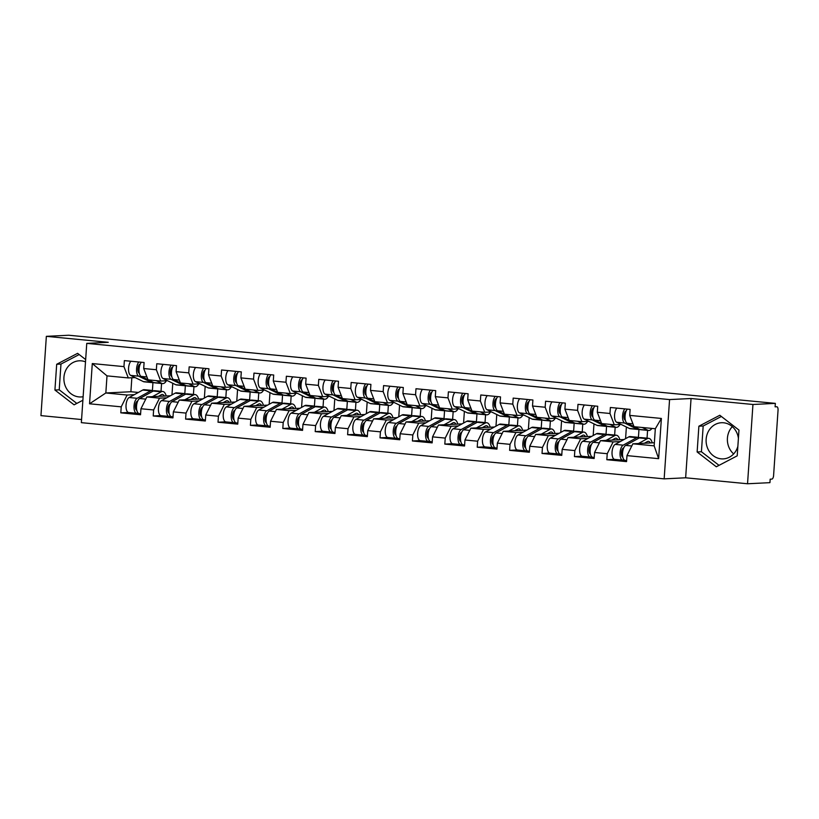 <?xml version="1.0" encoding="UTF-8"?>
<svg xmlns="http://www.w3.org/2000/svg" width="819" height="819" viewBox="0 0 819 819"><rect width="100%" height="100%" fill="white"/><g stroke="black" fill="none" stroke-linecap="round" stroke-linejoin="round"><path stroke-width="1.23" d="M733.66 453.931A18.1 16.247 87.2 0 1 732.309 426.638M738.41 438.288A18.1 16.247 -92.8 0 0 723.576 422.778A18.1 16.247 -92.8 0 0 721.457 422.727A18.1 16.247 -92.8 0 0 706.101 440.427A18.1 16.247 -92.8 0 0 721.119 458.835A18.1 16.247 -92.8 0 0 723.238 458.886A18.1 16.247 -92.8 0 0 737.858 446.365M83.129 396.703A18.1 16.247 87.2 0 1 81.04 396.959A18.1 16.247 87.2 0 1 78.911 396.908A18.1 16.247 87.2 0 1 63.892 378.491A18.1 16.247 87.2 0 1 79.248 360.8A18.1 16.247 87.2 0 1 81.368 360.851A18.1 16.247 87.2 0 1 85.504 361.855M747.542 483.763L752.948 404.484L691.052 398.515L685.646 477.794L747.542 483.763L769.942 482.657L770.177 479.187L771.815 479.105A3.481 1.525 95.5 0 0 773.586 475.563L778.05 410.155A3.481 1.525 95.5 0 0 776.852 406.767A3.481 1.525 95.5 0 0 776.75 406.756L775.112 406.838L775.347 403.378L68.765 335.237L46.355 336.343L40.95 415.622L81.572 419.543M685.646 477.794L664.158 478.859L81.357 422.655L86.763 343.376L669.563 399.58L664.158 478.859M647.041 438.175L647.573 430.364M614.639 435.053L615.171 427.242M582.237 431.93L582.77 424.119M549.836 428.808L550.368 420.997M517.434 425.675L517.966 417.864M485.032 422.553L485.565 414.742M452.631 419.43L453.163 411.619M420.229 416.308L420.761 408.497M387.827 413.185L388.36 405.374M355.426 410.053L355.958 402.242M323.034 406.93L323.566 399.119M290.632 403.808L291.165 395.997M258.231 400.686L258.763 392.874M225.829 397.563L226.361 389.752M193.427 394.43L193.96 386.619M654.371 442.741L632.872 443.806L654.156 445.853L658.64 458.671L661.383 418.448L629.709 415.397L630.118 409.387L610.38 407.483L609.971 413.493L614.301 424.795L621.16 424.457M658.64 458.671L626.965 455.61L626.555 461.619L606.818 459.715L614.404 459.346M620.341 441.543L613.134 441.902L607.237 453.706L606.818 459.715M607.237 453.706L594.563 452.487L594.154 458.497L574.426 456.592L582.002 456.224M587.94 438.421L580.732 438.769L574.836 450.583L574.426 456.592M574.836 450.583L562.162 449.365L561.752 455.374L542.024 453.47L549.6 453.091M555.538 435.288L548.331 435.647L542.434 447.461L542.024 453.47M542.434 447.461L529.76 446.242L529.35 452.252L509.623 450.348L517.198 449.969M523.146 432.166L515.929 432.524L510.032 444.338L509.623 450.348M510.032 444.338L497.358 443.11L496.949 449.119L477.221 447.225L484.797 446.846M490.745 429.043L483.527 429.402L477.631 441.206L477.221 447.225M477.631 441.206L464.957 439.987L464.547 445.997L444.819 444.093L452.395 443.724M458.343 425.921L451.136 426.279L445.229 438.083L444.819 444.093M445.229 438.083L432.555 436.865L432.145 442.874L412.418 440.97L419.993 440.602M425.941 422.799L418.734 423.147L412.827 434.961L412.418 440.97M412.827 434.961L400.153 433.742L399.744 439.752L380.016 437.848L387.592 437.469M393.54 419.666L386.333 420.024L380.425 431.838L380.016 437.848M380.425 431.838L367.751 430.62L367.342 436.629L347.614 434.725L355.19 434.346M361.138 416.543L353.931 416.902L348.024 428.716L347.614 434.725M348.024 428.716L335.36 427.487L334.951 433.497L315.213 431.603L322.788 431.224M328.736 413.421L321.529 413.779L315.622 425.583L315.213 431.603M315.622 425.583L302.958 424.365L302.549 430.374L282.811 428.47L290.387 428.102M296.335 410.299L289.127 410.657L283.22 422.461L282.811 428.47M283.22 422.461L270.557 421.242L270.147 427.252L250.409 425.348L257.985 424.969M263.933 407.176L256.726 407.524L250.819 419.338L250.409 425.348M250.819 419.338L238.155 418.12L237.745 424.129L218.008 422.225L225.594 421.846M231.531 404.043L224.324 404.402L218.417 416.216L218.008 422.225M218.417 416.216L205.753 414.998L205.344 421.007L185.606 419.103L193.192 418.724M199.13 400.921L191.922 401.279L186.015 413.093L185.606 419.103M186.015 413.093L173.352 411.865L172.942 417.874L153.214 415.97L160.79 415.602M166.728 397.799L159.521 398.157L153.624 409.961L153.214 415.97M153.624 409.961L140.95 408.742L140.54 414.752L120.813 412.848L128.388 412.479M134.326 394.676L127.119 395.034L121.222 406.838L120.813 412.848M121.222 406.838L89.547 403.787L92.291 363.564L123.956 366.625L128.286 377.928L135.145 377.59M609.971 413.493L597.307 412.264L597.716 406.255L577.979 404.351L577.569 410.36L564.905 409.142L565.315 403.132L545.577 401.228L545.167 407.238L532.504 406.019L532.913 400.01L513.185 398.106L512.776 404.115L500.102 402.897L500.511 396.887L480.784 394.983L480.374 400.993L467.7 399.774L468.11 393.765L448.382 391.861L447.973 397.87L435.298 396.642L435.708 390.632L415.98 388.728L415.571 394.738L402.897 393.519L403.306 387.51L383.579 385.606L383.169 391.615L370.495 390.397L370.905 384.387L351.177 382.483L350.767 388.493L338.093 387.274L338.503 381.265L318.775 379.361L318.366 385.37L305.692 384.152L306.101 378.132L286.374 376.238L285.964 382.248L273.29 381.019L273.71 375.01L253.972 373.106L253.562 379.115L240.899 377.897L241.308 371.887L221.57 369.983L221.161 375.993L208.497 374.774L208.906 368.765L189.169 366.861L188.759 372.87L176.095 371.652L176.505 365.643L156.767 363.738L156.357 369.748L143.694 368.519L144.103 362.51L124.365 360.616L123.956 366.625M624.027 439.516L600.47 440.673L613.134 441.902M614.301 424.795L601.627 423.577L597.307 412.264M638.431 437.356L638.974 429.381M625.583 438.656L626.381 427.006M600.47 440.673L594.563 452.487M591.625 436.384L568.069 437.551L580.732 438.769M577.569 410.36L581.899 421.672L588.759 421.335M581.899 421.672L569.236 420.444L564.905 409.142M606.029 434.234L606.572 426.259M593.181 435.534L593.98 423.884M568.069 437.551L562.162 449.365M559.223 433.261L535.667 434.428L548.331 435.647M545.167 407.238L549.498 418.54L556.357 418.202M549.498 418.54L536.834 417.321L532.504 406.019M573.628 431.101L574.17 423.136M560.78 432.401L561.578 420.761M535.667 434.428L529.76 446.242M526.832 430.139L503.265 431.306L515.929 432.524M512.776 404.115L517.096 415.417L523.955 415.079M517.096 415.417L504.432 414.199L500.102 402.897M541.226 427.979L541.769 420.014M528.388 429.279L529.176 417.629M503.265 431.306L497.358 443.11M494.43 427.016L470.864 428.183L483.527 429.402M480.374 400.993L484.694 412.295L491.554 411.957M484.694 412.295L472.031 411.077L467.7 399.774M508.824 424.856L509.367 416.881M495.986 426.156L496.775 414.506M470.864 428.183L464.957 439.987M462.029 423.894L438.462 425.051L451.136 426.279M447.973 397.87L452.293 409.172L459.152 408.835M452.293 409.172L439.629 407.954L435.298 396.642M476.423 421.734L476.965 413.759M463.585 423.034L464.373 411.384M438.462 425.051L432.555 436.865M429.627 420.761L406.06 421.928L418.734 423.147M415.571 394.738L419.901 406.05L426.75 405.712M419.901 406.05L407.227 404.821L402.897 393.519M444.021 418.611L444.563 410.636M431.183 419.912L431.971 408.261M406.06 421.928L400.153 433.742M397.225 417.639L373.659 418.806L386.333 420.024M383.169 391.615L387.5 402.917L394.359 402.579M387.5 402.917L374.826 401.699L370.495 390.397M411.619 415.479L412.162 407.514M398.781 416.779L399.57 405.139M373.659 418.806L367.751 430.62M364.824 414.516L341.257 415.683L353.931 416.902M350.767 388.493L355.098 399.795L361.957 399.457M355.098 399.795L342.424 398.577L338.093 387.274M379.217 412.356L379.76 404.391M366.38 413.656L367.168 402.006M341.257 415.683L335.36 427.487M332.422 411.394L308.855 412.561L321.529 413.779M318.366 385.37L322.696 396.672L329.555 396.335M322.696 396.672L310.022 395.454L305.692 384.152M346.816 409.234L347.358 401.259M333.978 410.534L334.776 398.884M308.855 412.561L302.958 424.365M300.02 408.261L276.453 409.428L289.127 410.657M285.964 382.248L290.295 393.55L297.154 393.212M290.295 393.55L277.621 392.332L273.29 381.019M314.414 406.111L314.957 398.136M301.576 407.412L302.375 395.761M276.453 409.428L270.557 421.242M267.618 405.139L244.052 406.306L256.726 407.524M253.562 379.115L257.893 390.428L264.752 390.09M257.893 390.428L245.219 389.199L240.899 377.897M282.012 402.979L282.565 395.014M269.175 404.289L269.973 392.639M244.052 406.306L238.155 418.12M235.217 402.016L211.65 403.183L224.324 404.402M221.161 375.993L225.491 387.295L232.35 386.957M225.491 387.295L212.817 386.077L208.497 374.774M249.621 399.856L250.164 391.892M236.773 401.156L237.571 389.516M211.65 403.183L205.753 414.998M202.815 398.894L179.259 400.061L191.922 401.279M188.759 372.87L193.089 384.172L199.949 383.835M193.089 384.172L180.415 382.954L176.095 371.652M217.219 396.734L217.762 388.769M204.371 398.034L205.17 386.384M179.259 400.061L173.352 411.865M170.413 395.772L146.857 396.928L159.521 398.157M156.357 369.748L160.688 381.05L167.547 380.712M160.688 381.05L148.024 379.832L143.694 368.519M184.818 393.611L185.36 385.636M171.97 394.912L172.768 383.261M146.857 396.928L140.95 408.742M161.026 391.308L161.558 383.497M131.849 377.754L130.897 391.738L138.35 392.455M130.897 391.738L105.835 392.977L127.119 395.034M128.286 377.928L107.002 375.87L105.835 392.977L89.547 403.787M152.416 390.489L152.958 382.514M92.291 363.564L107.002 375.87M752.948 404.484L775.347 403.378M691.052 398.515L669.563 399.58M86.763 343.376L108.251 342.311L46.355 336.343M654.156 445.853L655.323 428.746L634.029 426.699L629.709 415.397M632.872 443.806L626.965 455.61M661.383 418.448L655.323 428.746M85.657 359.561L77.6 353.337L56.685 364.281L54.924 390.039L74.089 404.842L82.883 400.245M697.133 451.965L716.297 466.779L737.213 455.835L738.973 430.077L719.809 415.264L698.883 426.208L697.133 451.965L701.422 451.75L719.021 465.346M79.177 354.545L60.975 364.066L59.224 389.824L76.812 403.419M59.224 389.824L54.924 390.039M60.975 364.066L56.685 364.281M721.375 416.472L703.183 425.993L701.422 451.75M703.183 425.993L698.883 426.208M156.183 380.62L161.814 383.364A11.599 5.078 95.5 0 0 162.612 383.599A11.599 5.078 95.5 0 0 162.94 383.609A11.599 5.078 95.5 0 0 166.4 380.763M138.841 362.008A7.658 3.348 95.5 0 0 136.527 369.83A7.658 3.348 95.5 0 0 138.677 376.167L151.32 382.36A11.599 5.078 95.5 0 0 152.129 382.586A11.599 5.078 95.5 0 0 152.447 382.596A11.599 5.078 95.5 0 0 153.358 382.371M130.845 361.24A7.658 3.348 95.5 0 0 128.532 369.052A7.658 3.348 95.5 0 0 130.671 375.399L143.325 381.582A11.599 5.078 95.5 0 0 144.124 381.818L152.129 382.586M139.332 373.31L139.169 373.229A4.638 2.027 -84.5 0 1 137.94 368.325A4.638 2.027 -84.5 0 1 140.213 364.076M141.339 362.244A7.658 3.348 95.5 0 0 139.015 370.065A7.658 3.348 95.5 0 0 141.165 376.412L147.993 379.75M148.188 379.842L153.808 382.596A11.599 5.078 95.5 0 0 154.617 382.831L162.612 383.599M128.9 412.541A7.658 3.348 -84.5 0 1 128.685 412.541A7.658 3.348 -84.5 0 1 126.013 405.702A7.658 3.348 -84.5 0 1 129.167 397.522L142.752 390.039A11.599 5.078 -84.5 0 1 143.919 389.68A11.599 5.078 -84.5 0 1 144.246 389.69L152.242 390.458A11.599 5.078 -84.5 0 1 153.45 390.939M138.38 413.237L136.896 413.308A7.658 3.348 -84.5 0 1 136.681 413.308A7.658 3.348 -84.5 0 1 134.009 406.47A7.658 3.348 -84.5 0 1 137.162 398.29L150.747 390.806A11.599 5.078 -84.5 0 1 151.914 390.458A11.599 5.078 -84.5 0 1 152.242 390.458M164.353 396.068A8.589 3.757 95.5 0 0 162.438 394.482A8.589 3.757 95.5 0 0 162.203 394.471A8.589 3.757 95.5 0 0 161.333 394.727L158.374 396.365M139.394 413.554A7.658 3.348 -84.5 0 1 139.179 413.544A7.658 3.348 -84.5 0 1 136.497 406.715A7.658 3.348 -84.5 0 1 139.66 398.525L153.235 391.052A11.599 5.078 -84.5 0 1 154.402 390.694A11.599 5.078 -84.5 0 1 154.73 390.704L162.725 391.472A11.599 5.078 -84.5 0 1 166.206 395.976M152.457 396.652L161.23 391.82A11.599 5.078 -84.5 0 1 162.408 391.462A11.599 5.078 -84.5 0 1 162.725 391.472M135.821 409.203L136.609 409.162M137.756 400.931L137.264 401.208A4.638 2.027 95.5 0 0 135.36 405.968A4.638 2.027 95.5 0 0 136.804 410.268M188.585 383.742L194.216 386.496A11.599 5.078 95.5 0 0 195.014 386.722A11.599 5.078 95.5 0 0 195.342 386.732A11.599 5.078 95.5 0 0 198.792 383.896M171.243 365.131A7.658 3.348 95.5 0 0 168.929 372.952A7.658 3.348 95.5 0 0 171.069 379.299L183.722 385.483A11.599 5.078 95.5 0 0 184.521 385.708A11.599 5.078 95.5 0 0 184.848 385.718A11.599 5.078 95.5 0 0 185.759 385.503M163.247 364.363A7.658 3.348 95.5 0 0 160.923 372.174A7.658 3.348 95.5 0 0 163.073 378.521L175.727 384.715A11.599 5.078 95.5 0 0 176.525 384.94L184.521 385.708M171.734 376.433L171.57 376.351A4.638 2.027 -84.5 0 1 170.332 371.447A4.638 2.027 -84.5 0 1 172.614 367.209M173.741 365.376A7.658 3.348 95.5 0 0 171.417 373.188A7.658 3.348 95.5 0 0 173.567 379.535L180.385 382.872M180.589 382.964L186.21 385.718A11.599 5.078 95.5 0 0 187.019 385.954L195.014 386.722M220.987 386.865L226.607 389.619A11.599 5.078 95.5 0 0 227.416 389.844A11.599 5.078 95.5 0 0 227.743 389.854A11.599 5.078 95.5 0 0 231.193 387.018M203.644 368.253A7.658 3.348 95.5 0 0 201.32 376.075A7.658 3.348 95.5 0 0 203.47 382.422L216.124 388.605A11.599 5.078 95.5 0 0 216.922 388.841A11.599 5.078 95.5 0 0 217.25 388.841A11.599 5.078 95.5 0 0 218.161 388.626M195.649 367.485A7.658 3.348 95.5 0 0 193.325 375.307A7.658 3.348 95.5 0 0 195.475 381.654L208.128 387.837A11.599 5.078 95.5 0 0 208.927 388.063L216.922 388.841M204.136 379.555L203.972 379.473A4.638 2.027 -84.5 0 1 202.733 374.57A4.638 2.027 -84.5 0 1 205.016 370.331M206.142 368.499A7.658 3.348 95.5 0 0 203.818 376.31A7.658 3.348 95.5 0 0 205.968 382.657L212.786 385.995M212.981 386.097L218.612 388.851A11.599 5.078 95.5 0 0 219.42 389.076L227.416 389.844M253.388 389.987L259.009 392.741A11.599 5.078 95.5 0 0 259.818 392.977A11.599 5.078 95.5 0 0 260.145 392.977A11.599 5.078 95.5 0 0 263.595 390.141M236.046 371.386A7.658 3.348 95.5 0 0 233.722 379.197A7.658 3.348 95.5 0 0 235.872 385.544L248.526 391.728A11.599 5.078 95.5 0 0 249.324 391.963A11.599 5.078 95.5 0 0 249.652 391.973A11.599 5.078 95.5 0 0 250.563 391.748M228.051 370.608A7.658 3.348 95.5 0 0 225.727 378.429A7.658 3.348 95.5 0 0 227.877 384.776L240.53 390.96A11.599 5.078 95.5 0 0 241.329 391.195L249.324 391.963M236.537 382.678L236.374 382.606A4.638 2.027 -84.5 0 1 235.135 377.692A4.638 2.027 -84.5 0 1 237.418 373.454M238.544 371.621A7.658 3.348 95.5 0 0 236.22 379.443A7.658 3.348 95.5 0 0 238.37 385.79L245.188 389.127M245.383 389.22L251.013 391.973A11.599 5.078 95.5 0 0 251.822 392.199L259.818 392.977M285.78 393.11L291.41 395.864A11.599 5.078 95.5 0 0 292.219 396.099A11.599 5.078 95.5 0 0 292.547 396.109A11.599 5.078 95.5 0 0 295.997 393.263M268.448 374.508A7.658 3.348 95.5 0 0 266.124 382.319A7.658 3.348 95.5 0 0 268.274 388.667L280.927 394.85A11.599 5.078 95.5 0 0 281.726 395.086A11.599 5.078 95.5 0 0 282.053 395.096A11.599 5.078 95.5 0 0 282.964 394.871M260.452 373.73A7.658 3.348 95.5 0 0 258.128 381.552A7.658 3.348 95.5 0 0 260.278 387.899L272.932 394.082A11.599 5.078 95.5 0 0 273.73 394.318L281.726 395.086M268.939 385.81L268.775 385.729A4.638 2.027 -84.5 0 1 267.537 380.815A4.638 2.027 -84.5 0 1 269.82 376.576M270.946 374.744A7.658 3.348 95.5 0 0 268.622 382.565A7.658 3.348 95.5 0 0 270.772 388.912L277.59 392.25M277.784 392.342L283.415 395.096A11.599 5.078 95.5 0 0 284.224 395.331L292.219 396.099M318.181 396.242L323.812 398.986A11.599 5.078 95.5 0 0 324.621 399.222A11.599 5.078 95.5 0 0 324.948 399.232A11.599 5.078 95.5 0 0 328.399 396.386M300.849 377.631A7.658 3.348 95.5 0 0 298.526 385.452A7.658 3.348 95.5 0 0 300.675 391.789L313.329 397.983A11.599 5.078 95.5 0 0 314.127 398.208A11.599 5.078 95.5 0 0 314.455 398.218A11.599 5.078 95.5 0 0 315.356 397.993M292.854 376.863A7.658 3.348 95.5 0 0 290.53 384.674A7.658 3.348 95.5 0 0 292.68 391.021L305.333 397.205A11.599 5.078 95.5 0 0 306.132 397.44L314.127 398.208M301.341 388.933L301.177 388.851A4.638 2.027 -84.5 0 1 299.938 383.947A4.638 2.027 -84.5 0 1 302.221 379.709M303.337 377.866A7.658 3.348 95.5 0 0 301.023 385.688A7.658 3.348 95.5 0 0 303.173 392.035L309.991 395.372M310.186 395.464L315.817 398.218A11.599 5.078 95.5 0 0 316.625 398.454L324.621 399.222M161.302 415.663A7.658 3.348 -84.5 0 1 161.087 415.663A7.658 3.348 -84.5 0 1 158.415 408.824A7.658 3.348 -84.5 0 1 161.568 400.645L175.153 393.161A11.599 5.078 -84.5 0 1 176.32 392.813A11.599 5.078 -84.5 0 1 176.648 392.813L184.644 393.591A11.599 5.078 -84.5 0 1 185.852 394.062M170.782 416.359L169.298 416.441A7.658 3.348 -84.5 0 1 169.083 416.431A7.658 3.348 -84.5 0 1 166.411 409.592A7.658 3.348 -84.5 0 1 169.564 401.412L183.149 393.929A11.599 5.078 -84.5 0 1 184.316 393.581A11.599 5.078 -84.5 0 1 184.644 393.591M196.755 399.191A8.589 3.757 95.5 0 0 194.84 397.604A8.589 3.757 95.5 0 0 194.594 397.594A8.589 3.757 95.5 0 0 193.734 397.86L190.776 399.488M171.785 416.676A7.658 3.348 -84.5 0 1 171.57 416.676A7.658 3.348 -84.5 0 1 168.898 409.838A7.658 3.348 -84.5 0 1 172.062 401.658L185.637 394.174A11.599 5.078 -84.5 0 1 186.804 393.816A11.599 5.078 -84.5 0 1 187.131 393.826L195.127 394.594A11.599 5.078 -84.5 0 1 198.607 399.099M184.859 399.785L193.632 394.942A11.599 5.078 -84.5 0 1 194.809 394.594A11.599 5.078 -84.5 0 1 195.127 394.594M168.223 412.326L169.011 412.285M170.157 404.054L169.666 404.33A4.638 2.027 95.5 0 0 167.762 409.091A4.638 2.027 95.5 0 0 169.205 413.4M193.704 418.785A7.658 3.348 -84.5 0 1 193.489 418.785A7.658 3.348 -84.5 0 1 190.817 411.947A7.658 3.348 -84.5 0 1 193.97 403.767L207.555 396.283A11.599 5.078 -84.5 0 1 208.722 395.935A11.599 5.078 -84.5 0 1 209.05 395.935L217.045 396.713A11.599 5.078 -84.5 0 1 218.253 397.184M203.184 419.492L201.699 419.563A7.658 3.348 -84.5 0 1 201.484 419.553A7.658 3.348 -84.5 0 1 198.812 412.715A7.658 3.348 -84.5 0 1 201.965 404.535L215.551 397.051A11.599 5.078 -84.5 0 1 216.718 396.703A11.599 5.078 -84.5 0 1 217.045 396.713M229.156 402.313A8.589 3.757 95.5 0 0 227.242 400.726A8.589 3.757 95.5 0 0 226.996 400.716A8.589 3.757 95.5 0 0 226.136 400.982L223.177 402.61M204.187 419.799A7.658 3.348 -84.5 0 1 203.972 419.799A7.658 3.348 -84.5 0 1 201.3 412.96A7.658 3.348 -84.5 0 1 204.463 404.781L218.038 397.297A11.599 5.078 -84.5 0 1 219.205 396.949A11.599 5.078 -84.5 0 1 219.533 396.949L227.528 397.727A11.599 5.078 -84.5 0 1 231.009 402.221M217.25 402.907L226.034 398.065A11.599 5.078 -84.5 0 1 227.201 397.717A11.599 5.078 -84.5 0 1 227.528 397.727M200.624 415.458L201.413 415.417M202.559 407.186L202.068 407.452A4.638 2.027 95.5 0 0 200.164 412.223A4.638 2.027 95.5 0 0 201.607 416.523M226.105 421.918A7.658 3.348 -84.5 0 1 225.89 421.908A7.658 3.348 -84.5 0 1 223.218 415.069A7.658 3.348 -84.5 0 1 226.372 406.889L239.947 399.406A11.599 5.078 -84.5 0 1 241.124 399.058A11.599 5.078 -84.5 0 1 241.451 399.068L249.447 399.836A11.599 5.078 -84.5 0 1 250.655 400.317M235.585 422.614L234.101 422.686A7.658 3.348 -84.5 0 1 233.886 422.686A7.658 3.348 -84.5 0 1 231.214 415.847A7.658 3.348 -84.5 0 1 234.367 407.667L247.952 400.184A11.599 5.078 -84.5 0 1 249.119 399.826A11.599 5.078 -84.5 0 1 249.447 399.836M261.558 405.446A8.589 3.757 95.5 0 0 259.643 403.849A8.589 3.757 95.5 0 0 259.398 403.849A8.589 3.757 95.5 0 0 258.538 404.105L255.569 405.733M236.589 422.921A7.658 3.348 -84.5 0 1 236.374 422.921A7.658 3.348 -84.5 0 1 233.702 416.083A7.658 3.348 -84.5 0 1 236.855 407.903L250.44 400.419A11.599 5.078 -84.5 0 1 251.607 400.071A11.599 5.078 -84.5 0 1 251.935 400.071L259.93 400.849A11.599 5.078 -84.5 0 1 263.411 405.354M249.652 406.029L258.435 401.187A11.599 5.078 -84.5 0 1 259.603 400.839A11.599 5.078 -84.5 0 1 259.93 400.849M233.026 418.581L233.814 418.54M234.961 410.309L234.469 410.575A4.638 2.027 95.5 0 0 232.565 415.346A4.638 2.027 95.5 0 0 234.009 419.645M258.507 425.041A7.658 3.348 -84.5 0 1 258.292 425.03A7.658 3.348 -84.5 0 1 255.62 418.202A7.658 3.348 -84.5 0 1 258.773 410.012L272.348 402.538A11.599 5.078 -84.5 0 1 273.526 402.18A11.599 5.078 -84.5 0 1 273.843 402.19L281.849 402.958A11.599 5.078 -84.5 0 1 283.057 403.439M267.987 425.737L266.503 425.808A7.658 3.348 -84.5 0 1 266.288 425.808A7.658 3.348 -84.5 0 1 263.616 418.97A7.658 3.348 -84.5 0 1 266.769 410.79L280.344 403.306A11.599 5.078 -84.5 0 1 281.521 402.948A11.599 5.078 -84.5 0 1 281.849 402.958M293.96 408.568A8.589 3.757 95.5 0 0 292.045 406.971A8.589 3.757 95.5 0 0 291.799 406.971A8.589 3.757 95.5 0 0 290.94 407.227L287.971 408.865M268.99 426.054A7.658 3.348 -84.5 0 1 268.775 426.044A7.658 3.348 -84.5 0 1 266.103 419.205A7.658 3.348 -84.5 0 1 269.256 411.025L282.842 403.542A11.599 5.078 -84.5 0 1 284.009 403.194A11.599 5.078 -84.5 0 1 284.336 403.204L292.332 403.972A11.599 5.078 -84.5 0 1 295.813 408.476M282.053 409.152L290.837 404.32A11.599 5.078 -84.5 0 1 292.004 403.962A11.599 5.078 -84.5 0 1 292.332 403.972M265.428 421.703L266.216 421.662M267.352 413.431L266.871 413.697A4.638 2.027 95.5 0 0 264.967 418.468A4.638 2.027 95.5 0 0 266.41 422.768M290.909 428.163A7.658 3.348 -84.5 0 1 290.694 428.163A7.658 3.348 -84.5 0 1 288.022 421.324A7.658 3.348 -84.5 0 1 291.175 413.145L304.75 405.661A11.599 5.078 -84.5 0 1 305.927 405.303A11.599 5.078 -84.5 0 1 306.245 405.313L314.25 406.081A11.599 5.078 -84.5 0 1 315.458 406.562M300.389 428.859L298.904 428.931A7.658 3.348 -84.5 0 1 298.689 428.931A7.658 3.348 -84.5 0 1 296.017 422.092A7.658 3.348 -84.5 0 1 299.17 413.912L312.745 406.429A11.599 5.078 -84.5 0 1 313.923 406.081A11.599 5.078 -84.5 0 1 314.25 406.081M326.361 411.691A8.589 3.757 95.5 0 0 324.447 410.104A8.589 3.757 95.5 0 0 324.201 410.094A8.589 3.757 95.5 0 0 323.341 410.35L320.372 411.988M301.392 429.176A7.658 3.348 -84.5 0 1 301.177 429.166A7.658 3.348 -84.5 0 1 298.505 422.338A7.658 3.348 -84.5 0 1 301.658 414.148L315.243 406.674A11.599 5.078 -84.5 0 1 316.41 406.316A11.599 5.078 -84.5 0 1 316.738 406.326L324.733 407.094A11.599 5.078 -84.5 0 1 328.214 411.599M314.455 412.274L323.239 407.442A11.599 5.078 -84.5 0 1 324.406 407.084A11.599 5.078 -84.5 0 1 324.733 407.094M297.829 424.826L298.618 424.785M299.754 416.554L299.273 416.83A4.638 2.027 95.5 0 0 297.369 421.59A4.638 2.027 95.5 0 0 298.812 425.9M350.583 399.365L356.214 402.119A11.599 5.078 95.5 0 0 357.023 402.344A11.599 5.078 95.5 0 0 357.34 402.354A11.599 5.078 95.5 0 0 360.8 399.518M333.251 380.753A7.658 3.348 95.5 0 0 330.927 388.575A7.658 3.348 95.5 0 0 333.077 394.922L345.731 401.105A11.599 5.078 95.5 0 0 346.529 401.33A11.599 5.078 95.5 0 0 346.857 401.341A11.599 5.078 95.5 0 0 347.758 401.126M325.256 379.985A7.658 3.348 95.5 0 0 322.932 387.796A7.658 3.348 95.5 0 0 325.082 394.144L337.735 400.337A11.599 5.078 95.5 0 0 338.534 400.563L346.529 401.33M333.732 392.055L333.579 391.973A4.638 2.027 -84.5 0 1 332.34 387.07A4.638 2.027 -84.5 0 1 334.623 382.831M335.739 380.999A7.658 3.348 95.5 0 0 333.425 388.81A7.658 3.348 95.5 0 0 335.575 395.157L342.393 398.495M342.588 398.587L348.218 401.341A11.599 5.078 95.5 0 0 349.027 401.576L357.023 402.344M323.31 431.285A7.658 3.348 -84.5 0 1 323.096 431.285A7.658 3.348 -84.5 0 1 320.424 424.447A7.658 3.348 -84.5 0 1 323.577 416.267L337.152 408.783A11.599 5.078 -84.5 0 1 338.329 408.435A11.599 5.078 -84.5 0 1 338.646 408.435L346.642 409.213A11.599 5.078 -84.5 0 1 347.86 409.684M332.79 431.982L331.306 432.063A7.658 3.348 -84.5 0 1 331.091 432.053A7.658 3.348 -84.5 0 1 328.419 425.215A7.658 3.348 -84.5 0 1 331.572 417.035L345.147 409.551A11.599 5.078 -84.5 0 1 346.324 409.203A11.599 5.078 -84.5 0 1 346.642 409.213M358.763 414.813A8.589 3.757 95.5 0 0 356.849 413.226A8.589 3.757 95.5 0 0 356.603 413.216A8.589 3.757 95.5 0 0 355.743 413.482L352.774 415.11M333.794 432.299A7.658 3.348 -84.5 0 1 333.579 432.299A7.658 3.348 -84.5 0 1 330.907 425.46A7.658 3.348 -84.5 0 1 334.06 417.281L347.645 409.797A11.599 5.078 -84.5 0 1 348.812 409.439A11.599 5.078 -84.5 0 1 349.14 409.449L357.135 410.217A11.599 5.078 -84.5 0 1 360.606 414.721M346.857 415.407L355.641 410.565A11.599 5.078 -84.5 0 1 356.808 410.217A11.599 5.078 -84.5 0 1 357.135 410.217M330.231 427.948L331.019 427.917M332.156 419.676L331.675 419.952A4.638 2.027 95.5 0 0 329.76 424.723A4.638 2.027 95.5 0 0 331.214 429.023M382.985 402.487L388.615 405.241A11.599 5.078 95.5 0 0 389.424 405.466A11.599 5.078 95.5 0 0 389.742 405.477A11.599 5.078 95.5 0 0 393.202 402.641M365.653 383.876A7.658 3.348 95.5 0 0 363.329 391.697A7.658 3.348 95.5 0 0 365.479 398.044L378.132 404.228A11.599 5.078 95.5 0 0 378.931 404.463A11.599 5.078 95.5 0 0 379.258 404.463A11.599 5.078 95.5 0 0 380.159 404.248M357.657 383.108A7.658 3.348 95.5 0 0 355.333 390.929A7.658 3.348 95.5 0 0 357.483 397.276L370.127 403.46A11.599 5.078 95.5 0 0 370.935 403.685L378.931 404.463M366.134 395.178L365.98 395.096A4.638 2.027 -84.5 0 1 364.742 390.192A4.638 2.027 -84.5 0 1 367.025 385.954M368.14 384.121A7.658 3.348 95.5 0 0 365.827 391.932A7.658 3.348 95.5 0 0 367.966 398.28L374.795 401.617M374.989 401.719L380.62 404.473A11.599 5.078 95.5 0 0 381.419 404.699L389.424 405.466M355.702 434.418A7.658 3.348 -84.5 0 1 355.487 434.408A7.658 3.348 -84.5 0 1 352.815 427.569A7.658 3.348 -84.5 0 1 355.978 419.389L369.553 411.906A11.599 5.078 -84.5 0 1 370.72 411.558A11.599 5.078 -84.5 0 1 371.048 411.558L379.043 412.336A11.599 5.078 -84.5 0 1 380.262 412.807M365.192 435.114L363.708 435.186A7.658 3.348 -84.5 0 1 363.493 435.176A7.658 3.348 -84.5 0 1 360.821 428.347A7.658 3.348 -84.5 0 1 363.974 420.157L377.549 412.684A11.599 5.078 -84.5 0 1 378.726 412.326A11.599 5.078 -84.5 0 1 379.043 412.336M391.154 417.936A8.589 3.757 95.5 0 0 389.25 416.349A8.589 3.757 95.5 0 0 389.005 416.339A8.589 3.757 95.5 0 0 388.134 416.605L385.176 418.233M366.195 435.421A7.658 3.348 -84.5 0 1 365.98 435.421A7.658 3.348 -84.5 0 1 363.308 428.583A7.658 3.348 -84.5 0 1 366.462 420.403L380.047 412.919A11.599 5.078 -84.5 0 1 381.214 412.571A11.599 5.078 -84.5 0 1 381.541 412.571L389.537 413.349A11.599 5.078 -84.5 0 1 393.007 417.844M379.258 418.529L388.042 413.687A11.599 5.078 -84.5 0 1 389.209 413.339A11.599 5.078 -84.5 0 1 389.537 413.349M362.622 431.081L363.421 431.04M364.557 422.809L364.066 423.075A4.638 2.027 95.5 0 0 362.162 427.846A4.638 2.027 95.5 0 0 363.616 432.145M415.387 405.61L421.017 408.364A11.599 5.078 95.5 0 0 421.816 408.599A11.599 5.078 95.5 0 0 422.143 408.599A11.599 5.078 95.5 0 0 425.604 405.763M398.054 387.008A7.658 3.348 95.5 0 0 395.731 394.819A7.658 3.348 95.5 0 0 397.88 401.167L410.524 407.35A11.599 5.078 95.5 0 0 411.333 407.586A11.599 5.078 95.5 0 0 411.66 407.596A11.599 5.078 95.5 0 0 412.561 407.371M390.059 386.23A7.658 3.348 95.5 0 0 387.735 394.052A7.658 3.348 95.5 0 0 389.885 400.399L402.528 406.582A11.599 5.078 95.5 0 0 403.337 406.818L411.333 407.586M398.536 398.3L398.382 398.229A4.638 2.027 -84.5 0 1 397.143 393.315A4.638 2.027 -84.5 0 1 399.426 389.076M400.542 387.244A7.658 3.348 95.5 0 0 398.218 395.065A7.658 3.348 95.5 0 0 400.368 401.412L407.197 404.75M407.391 404.842L413.022 407.596A11.599 5.078 95.5 0 0 413.82 407.821L421.816 408.599M388.104 437.541A7.658 3.348 -84.5 0 1 387.889 437.53A7.658 3.348 -84.5 0 1 385.217 430.692A7.658 3.348 -84.5 0 1 388.38 422.512L401.955 415.028A11.599 5.078 -84.5 0 1 403.122 414.68A11.599 5.078 -84.5 0 1 403.45 414.69L411.445 415.458A11.599 5.078 -84.5 0 1 412.663 415.939M397.594 438.237L396.099 438.308A7.658 3.348 -84.5 0 1 395.884 438.308A7.658 3.348 -84.5 0 1 393.212 431.47A7.658 3.348 -84.5 0 1 396.376 423.29L409.95 415.806A11.599 5.078 -84.5 0 1 411.118 415.448A11.599 5.078 -84.5 0 1 411.445 415.458M423.556 421.068A8.589 3.757 95.5 0 0 421.652 419.471A8.589 3.757 95.5 0 0 421.406 419.471A8.589 3.757 95.5 0 0 420.536 419.727L417.577 421.355M398.597 438.554A7.658 3.348 -84.5 0 1 398.382 438.544A7.658 3.348 -84.5 0 1 395.71 431.705A7.658 3.348 -84.5 0 1 398.863 423.525L412.448 416.042A11.599 5.078 -84.5 0 1 413.615 415.694A11.599 5.078 -84.5 0 1 413.943 415.694L421.939 416.472A11.599 5.078 -84.5 0 1 425.409 420.976M411.66 421.652L420.444 416.82A11.599 5.078 -84.5 0 1 421.611 416.462A11.599 5.078 -84.5 0 1 421.939 416.472M395.024 434.203L395.823 434.162M396.959 425.931L396.468 426.197A4.638 2.027 95.5 0 0 394.563 430.968A4.638 2.027 95.5 0 0 396.017 435.268M447.788 408.732L453.419 411.486A11.599 5.078 95.5 0 0 454.217 411.722A11.599 5.078 95.5 0 0 454.545 411.732A11.599 5.078 95.5 0 0 458.005 408.886M430.456 390.131A7.658 3.348 95.5 0 0 428.132 397.942A7.658 3.348 95.5 0 0 430.282 404.289L442.925 410.473A11.599 5.078 95.5 0 0 443.734 410.708A11.599 5.078 95.5 0 0 444.062 410.718A11.599 5.078 95.5 0 0 444.963 410.493M422.461 389.353A7.658 3.348 95.5 0 0 420.137 397.174A7.658 3.348 95.5 0 0 422.287 403.521L434.93 409.705A11.599 5.078 95.5 0 0 435.739 409.94L443.734 410.708M430.937 401.433L430.784 401.351A4.638 2.027 -84.5 0 1 429.545 396.447A4.638 2.027 -84.5 0 1 431.828 392.199M432.944 390.366A7.658 3.348 95.5 0 0 430.62 398.188A7.658 3.348 95.5 0 0 432.77 404.535L439.598 407.872M439.793 407.964L445.423 410.718A11.599 5.078 95.5 0 0 446.222 410.954L454.217 411.722M420.505 440.663A7.658 3.348 -84.5 0 1 420.29 440.653A7.658 3.348 -84.5 0 1 417.618 433.824A7.658 3.348 -84.5 0 1 420.782 425.634L434.357 418.161A11.599 5.078 -84.5 0 1 435.524 417.803A11.599 5.078 -84.5 0 1 435.851 417.813L443.847 418.581A11.599 5.078 -84.5 0 1 445.065 419.062M429.995 441.359L428.501 441.431A7.658 3.348 -84.5 0 1 428.286 441.431A7.658 3.348 -84.5 0 1 425.614 434.592A7.658 3.348 -84.5 0 1 428.777 426.412L442.352 418.929A11.599 5.078 -84.5 0 1 443.519 418.57A11.599 5.078 -84.5 0 1 443.847 418.581M455.958 424.191A8.589 3.757 95.5 0 0 454.043 422.594A8.589 3.757 95.5 0 0 453.808 422.594A8.589 3.757 95.5 0 0 452.938 422.85L449.979 424.488M430.999 441.676A7.658 3.348 -84.5 0 1 430.784 441.666A7.658 3.348 -84.5 0 1 428.112 434.828A7.658 3.348 -84.5 0 1 431.265 426.648L444.85 419.164A11.599 5.078 -84.5 0 1 446.017 418.816A11.599 5.078 -84.5 0 1 446.345 418.826L454.34 419.594A11.599 5.078 -84.5 0 1 457.811 424.099M444.062 424.774L452.846 419.942A11.599 5.078 -84.5 0 1 454.013 419.584A11.599 5.078 -84.5 0 1 454.34 419.594M427.426 437.326L428.224 437.285M429.361 429.054L428.869 429.32A4.638 2.027 95.5 0 0 426.965 434.09A4.638 2.027 95.5 0 0 428.419 438.39M480.19 411.865L485.821 414.619A11.599 5.078 95.5 0 0 486.619 414.844A11.599 5.078 95.5 0 0 486.947 414.854A11.599 5.078 95.5 0 0 490.407 412.018M462.858 393.253A7.658 3.348 95.5 0 0 460.534 401.075A7.658 3.348 95.5 0 0 462.684 407.422L475.327 413.605A11.599 5.078 95.5 0 0 476.136 413.83A11.599 5.078 95.5 0 0 476.463 413.841A11.599 5.078 95.5 0 0 477.364 413.615M454.862 392.485A7.658 3.348 95.5 0 0 452.538 400.296A7.658 3.348 95.5 0 0 454.688 406.644L467.332 412.827A11.599 5.078 95.5 0 0 468.14 413.063L476.136 413.83M463.339 404.555L463.185 404.473A4.638 2.027 -84.5 0 1 461.947 399.57A4.638 2.027 -84.5 0 1 464.23 395.331M465.346 393.489A7.658 3.348 95.5 0 0 463.022 401.31A7.658 3.348 95.5 0 0 465.172 407.657L472 410.995M472.194 411.087L477.825 413.841A11.599 5.078 95.5 0 0 478.624 414.076L486.619 414.844M452.907 443.785A7.658 3.348 -84.5 0 1 452.692 443.785A7.658 3.348 -84.5 0 1 450.02 436.947A7.658 3.348 -84.5 0 1 453.173 428.767L466.758 421.283A11.599 5.078 -84.5 0 1 467.925 420.925A11.599 5.078 -84.5 0 1 468.253 420.935L476.248 421.703A11.599 5.078 -84.5 0 1 477.467 422.184M462.387 444.482L460.902 444.553A7.658 3.348 -84.5 0 1 460.688 444.553A7.658 3.348 -84.5 0 1 458.016 437.715A7.658 3.348 -84.5 0 1 461.179 429.535L474.754 422.051A11.599 5.078 -84.5 0 1 475.921 421.703A11.599 5.078 -84.5 0 1 476.248 421.703M488.359 427.313A8.589 3.757 95.5 0 0 486.445 425.726A8.589 3.757 95.5 0 0 486.21 425.716A8.589 3.757 95.5 0 0 485.339 425.972L482.381 427.61M463.4 444.799A7.658 3.348 -84.5 0 1 463.185 444.789A7.658 3.348 -84.5 0 1 460.513 437.96A7.658 3.348 -84.5 0 1 463.667 429.77L477.242 422.297A11.599 5.078 -84.5 0 1 478.419 421.939A11.599 5.078 -84.5 0 1 478.746 421.949L486.742 422.717A11.599 5.078 -84.5 0 1 490.212 427.221M476.463 427.897L485.247 423.065A11.599 5.078 -84.5 0 1 486.414 422.706A11.599 5.078 -84.5 0 1 486.742 422.717M459.828 440.448L460.616 440.407M461.762 432.176L461.271 432.452A4.638 2.027 95.5 0 0 459.367 437.213A4.638 2.027 95.5 0 0 460.821 441.523M512.592 414.987L518.222 417.741A11.599 5.078 95.5 0 0 519.021 417.966A11.599 5.078 95.5 0 0 519.348 417.977A11.599 5.078 95.5 0 0 522.809 415.141M495.26 396.376A7.658 3.348 95.5 0 0 492.936 404.197A7.658 3.348 95.5 0 0 495.085 410.544L507.729 416.728A11.599 5.078 95.5 0 0 508.538 416.963A11.599 5.078 95.5 0 0 508.865 416.963A11.599 5.078 95.5 0 0 509.766 416.748M487.254 395.608A7.658 3.348 95.5 0 0 484.94 403.429A7.658 3.348 95.5 0 0 487.09 409.766L499.733 415.96A11.599 5.078 95.5 0 0 500.542 416.185L508.538 416.963M495.741 407.678L495.577 407.596A4.638 2.027 -84.5 0 1 494.348 402.692A4.638 2.027 -84.5 0 1 496.621 398.454M497.747 396.621A7.658 3.348 95.5 0 0 495.423 404.432A7.658 3.348 95.5 0 0 497.573 410.78L504.402 414.117M504.596 414.219L510.227 416.963A11.599 5.078 95.5 0 0 511.025 417.199L519.021 417.966M485.309 446.908A7.658 3.348 -84.5 0 1 485.094 446.908A7.658 3.348 -84.5 0 1 482.422 440.069A7.658 3.348 -84.5 0 1 485.575 431.889L499.16 424.406A11.599 5.078 -84.5 0 1 500.327 424.058A11.599 5.078 -84.5 0 1 500.655 424.058L508.65 424.836A11.599 5.078 -84.5 0 1 509.858 425.307M494.789 447.604L493.304 447.686A7.658 3.348 -84.5 0 1 493.089 447.676A7.658 3.348 -84.5 0 1 490.417 440.837A7.658 3.348 -84.5 0 1 493.57 432.657L507.156 425.174A11.599 5.078 -84.5 0 1 508.323 424.826A11.599 5.078 -84.5 0 1 508.65 424.836M520.761 430.436A8.589 3.757 95.5 0 0 518.847 428.849A8.589 3.757 95.5 0 0 518.611 428.839A8.589 3.757 95.5 0 0 517.741 429.105L514.782 430.733M495.802 447.921A7.658 3.348 -84.5 0 1 495.587 447.921A7.658 3.348 -84.5 0 1 492.915 441.083A7.658 3.348 -84.5 0 1 496.068 432.903L509.643 425.419A11.599 5.078 -84.5 0 1 510.821 425.061A11.599 5.078 -84.5 0 1 511.148 425.071L519.144 425.839A11.599 5.078 -84.5 0 1 522.614 430.344M508.865 431.029L517.649 426.187A11.599 5.078 -84.5 0 1 518.816 425.839A11.599 5.078 -84.5 0 1 519.144 425.839M492.229 443.57L493.018 443.54M494.164 435.298L493.673 435.575A4.638 2.027 95.5 0 0 491.769 440.346A4.638 2.027 95.5 0 0 493.212 444.645M544.993 418.11L550.624 420.864A11.599 5.078 95.5 0 0 551.422 421.099A11.599 5.078 95.5 0 0 551.75 421.099A11.599 5.078 95.5 0 0 555.21 418.263M527.651 399.498A7.658 3.348 95.5 0 0 525.337 407.319A7.658 3.348 95.5 0 0 527.487 413.667L540.13 419.85A11.599 5.078 95.5 0 0 540.939 420.086A11.599 5.078 95.5 0 0 541.257 420.086A11.599 5.078 95.5 0 0 542.168 419.871M519.655 398.73A7.658 3.348 95.5 0 0 517.342 406.552A7.658 3.348 95.5 0 0 519.492 412.899L532.135 419.082A11.599 5.078 95.5 0 0 532.944 419.308L540.939 420.086M528.142 410.8L527.979 410.718A4.638 2.027 -84.5 0 1 526.75 405.814A4.638 2.027 -84.5 0 1 529.023 401.576M530.149 399.744A7.658 3.348 95.5 0 0 527.825 407.565A7.658 3.348 95.5 0 0 529.975 413.902L536.803 417.24M536.998 417.342L542.628 420.096A11.599 5.078 95.5 0 0 543.427 420.321L551.422 421.099M517.71 450.041A7.658 3.348 -84.5 0 1 517.495 450.03A7.658 3.348 -84.5 0 1 514.823 443.192A7.658 3.348 -84.5 0 1 517.977 435.012L531.562 427.528A11.599 5.078 -84.5 0 1 532.729 427.18A11.599 5.078 -84.5 0 1 533.056 427.19L541.052 427.958A11.599 5.078 -84.5 0 1 542.26 428.429M527.19 450.737L525.706 450.808A7.658 3.348 -84.5 0 1 525.491 450.798A7.658 3.348 -84.5 0 1 522.819 443.97A7.658 3.348 -84.5 0 1 525.972 435.78L539.557 428.306A11.599 5.078 -84.5 0 1 540.724 427.948A11.599 5.078 -84.5 0 1 541.052 427.958M553.163 433.558A8.589 3.757 95.5 0 0 551.248 431.971A8.589 3.757 95.5 0 0 551.013 431.961A8.589 3.757 95.5 0 0 550.143 432.227L547.184 433.855M528.204 451.044A7.658 3.348 -84.5 0 1 527.989 451.044A7.658 3.348 -84.5 0 1 525.317 444.205A7.658 3.348 -84.5 0 1 528.47 436.025L542.045 428.542A11.599 5.078 -84.5 0 1 543.222 428.194A11.599 5.078 -84.5 0 1 543.54 428.194L551.545 428.972A11.599 5.078 -84.5 0 1 555.016 433.466M541.267 434.152L550.04 429.31A11.599 5.078 -84.5 0 1 551.218 428.961A11.599 5.078 -84.5 0 1 551.545 428.972M524.631 446.703L525.419 446.662M526.566 438.431L526.074 438.697A4.638 2.027 95.5 0 0 524.17 443.468A4.638 2.027 95.5 0 0 525.614 447.768M577.395 421.232L583.026 423.986A11.599 5.078 95.5 0 0 583.824 424.222A11.599 5.078 95.5 0 0 584.152 424.222A11.599 5.078 95.5 0 0 587.612 421.386M560.053 402.631A7.658 3.348 95.5 0 0 557.739 410.442A7.658 3.348 95.5 0 0 559.889 416.789L572.532 422.973A11.599 5.078 95.5 0 0 573.341 423.208A11.599 5.078 95.5 0 0 573.658 423.218A11.599 5.078 95.5 0 0 574.569 422.993M552.057 401.853A7.658 3.348 95.5 0 0 549.744 409.674A7.658 3.348 95.5 0 0 551.893 416.021L564.537 422.205A11.599 5.078 95.5 0 0 565.345 422.44L573.341 423.208M560.544 413.923L560.38 413.851A4.638 2.027 -84.5 0 1 559.152 408.937A4.638 2.027 -84.5 0 1 561.424 404.699M562.551 402.866A7.658 3.348 95.5 0 0 560.227 410.688A7.658 3.348 95.5 0 0 562.377 417.035L569.205 420.372M569.4 420.464L575.03 423.218A11.599 5.078 95.5 0 0 575.829 423.443L583.824 424.222M550.112 453.163A7.658 3.348 -84.5 0 1 549.897 453.153A7.658 3.348 -84.5 0 1 547.225 446.314A7.658 3.348 -84.5 0 1 550.378 438.134L563.963 430.651A11.599 5.078 -84.5 0 1 565.13 430.303A11.599 5.078 -84.5 0 1 565.458 430.313L573.454 431.081A11.599 5.078 -84.5 0 1 574.662 431.562M559.592 453.859L558.108 453.931A7.658 3.348 -84.5 0 1 557.893 453.931A7.658 3.348 -84.5 0 1 555.221 447.092A7.658 3.348 -84.5 0 1 558.374 438.912L571.959 431.429A11.599 5.078 -84.5 0 1 573.126 431.07A11.599 5.078 -84.5 0 1 573.454 431.081M585.565 436.691A8.589 3.757 95.5 0 0 583.65 435.094A8.589 3.757 95.5 0 0 583.415 435.094A8.589 3.757 95.5 0 0 582.544 435.35L579.586 436.988M560.606 454.176A7.658 3.348 -84.5 0 1 560.391 454.166A7.658 3.348 -84.5 0 1 557.719 447.328A7.658 3.348 -84.5 0 1 560.872 439.148L574.447 431.664A11.599 5.078 -84.5 0 1 575.624 431.316A11.599 5.078 -84.5 0 1 575.941 431.326L583.937 432.094A11.599 5.078 -84.5 0 1 587.418 436.599M573.669 437.274L582.442 432.442A11.599 5.078 -84.5 0 1 583.619 432.084A11.599 5.078 -84.5 0 1 583.937 432.094M557.033 449.826L557.821 449.785M558.967 441.554L558.476 441.82A4.638 2.027 95.5 0 0 556.572 446.59A4.638 2.027 95.5 0 0 558.015 450.89M609.797 424.355L615.427 427.108A11.599 5.078 95.5 0 0 616.226 427.344A11.599 5.078 95.5 0 0 616.553 427.354A11.599 5.078 95.5 0 0 620.014 424.508M592.454 405.753A7.658 3.348 95.5 0 0 590.141 413.564A7.658 3.348 95.5 0 0 592.291 419.912L604.934 426.105A11.599 5.078 95.5 0 0 605.743 426.33A11.599 5.078 95.5 0 0 606.06 426.341A11.599 5.078 95.5 0 0 606.971 426.115M584.459 404.975A7.658 3.348 95.5 0 0 582.135 412.796A7.658 3.348 95.5 0 0 584.285 419.144L596.938 425.327A11.599 5.078 95.5 0 0 597.737 425.563L605.743 426.33M592.946 417.055L592.782 416.973A4.638 2.027 -84.5 0 1 591.553 412.07A4.638 2.027 -84.5 0 1 593.826 407.821M594.952 405.989A7.658 3.348 95.5 0 0 592.628 413.81A7.658 3.348 95.5 0 0 594.778 420.157L601.607 423.495M601.801 423.587L607.422 426.341A11.599 5.078 95.5 0 0 608.23 426.576L616.226 427.344M582.514 456.285A7.658 3.348 -84.5 0 1 582.299 456.275A7.658 3.348 -84.5 0 1 579.627 449.447A7.658 3.348 -84.5 0 1 582.78 441.267L596.365 433.783A11.599 5.078 -84.5 0 1 597.532 433.425A11.599 5.078 -84.5 0 1 597.86 433.435L605.855 434.203A11.599 5.078 -84.5 0 1 607.063 434.684M591.994 456.982L590.509 457.053A7.658 3.348 -84.5 0 1 590.294 457.053A7.658 3.348 -84.5 0 1 587.622 450.215A7.658 3.348 -84.5 0 1 590.775 442.035L604.361 434.551A11.599 5.078 -84.5 0 1 605.528 434.203A11.599 5.078 -84.5 0 1 605.855 434.203M617.966 439.813A8.589 3.757 95.5 0 0 616.052 438.216A8.589 3.757 95.5 0 0 615.816 438.216A8.589 3.757 95.5 0 0 614.946 438.472L611.988 440.11M593.007 457.299A7.658 3.348 -84.5 0 1 592.792 457.289A7.658 3.348 -84.5 0 1 590.11 450.45A7.658 3.348 -84.5 0 1 593.273 442.27L606.848 434.787A11.599 5.078 -84.5 0 1 608.015 434.439A11.599 5.078 -84.5 0 1 608.343 434.449L616.338 435.217A11.599 5.078 -84.5 0 1 619.819 439.721M606.07 440.397L614.844 435.565A11.599 5.078 -84.5 0 1 616.021 435.206A11.599 5.078 -84.5 0 1 616.338 435.217M589.434 452.948L590.223 452.907M591.369 444.676L590.878 444.942A4.638 2.027 95.5 0 0 588.974 449.713A4.638 2.027 95.5 0 0 590.417 454.013M642.198 427.487L647.819 430.241A11.599 5.078 95.5 0 0 648.628 430.466A11.599 5.078 95.5 0 0 648.955 430.477A11.599 5.078 95.5 0 0 651.904 428.419M624.856 408.876A7.658 3.348 95.5 0 0 622.532 416.697A7.658 3.348 95.5 0 0 624.682 423.044L637.336 429.228A11.599 5.078 95.5 0 0 638.134 429.453A11.599 5.078 95.5 0 0 638.462 429.463A11.599 5.078 95.5 0 0 639.373 429.238M616.861 408.108A7.658 3.348 95.5 0 0 614.537 415.919A7.658 3.348 95.5 0 0 616.687 422.266L629.34 428.45A11.599 5.078 95.5 0 0 630.139 428.685L638.134 429.453M625.347 420.178L625.184 420.096A4.638 2.027 -84.5 0 1 623.945 415.192A4.638 2.027 -84.5 0 1 626.228 410.954M627.354 409.111A7.658 3.348 95.5 0 0 625.03 416.932A7.658 3.348 95.5 0 0 627.18 423.28L633.998 426.617M634.203 426.709L639.823 429.463A11.599 5.078 95.5 0 0 640.632 429.699L648.628 430.466M614.915 459.408A7.658 3.348 -84.5 0 1 614.7 459.408A7.658 3.348 -84.5 0 1 612.028 452.569A7.658 3.348 -84.5 0 1 615.182 444.389L628.767 436.906A11.599 5.078 -84.5 0 1 629.934 436.547A11.599 5.078 -84.5 0 1 630.261 436.558L638.257 437.326A11.599 5.078 -84.5 0 1 639.465 437.807M624.395 460.104L622.911 460.176A7.658 3.348 -84.5 0 1 622.696 460.176A7.658 3.348 -84.5 0 1 620.024 453.337A7.658 3.348 -84.5 0 1 623.177 445.157L636.762 437.674A11.599 5.078 -84.5 0 1 637.929 437.326A11.599 5.078 -84.5 0 1 638.257 437.326M650.368 442.936A8.589 3.757 95.5 0 0 648.453 441.349A8.589 3.757 95.5 0 0 648.208 441.339A8.589 3.757 95.5 0 0 647.348 441.605L644.389 443.233M625.399 460.421A7.658 3.348 -84.5 0 1 625.184 460.411A7.658 3.348 -84.5 0 1 622.512 453.583A7.658 3.348 -84.5 0 1 625.675 445.403L639.25 437.919A11.599 5.078 -84.5 0 1 640.417 437.561A11.599 5.078 -84.5 0 1 640.745 437.571L648.74 438.339A11.599 5.078 -84.5 0 1 652.221 442.844M638.472 443.529L647.245 438.687A11.599 5.078 -84.5 0 1 648.413 438.339A11.599 5.078 -84.5 0 1 648.74 438.339M621.836 456.07L622.624 456.029M623.771 447.798L623.279 448.075A4.638 2.027 95.5 0 0 621.375 452.835A4.638 2.027 95.5 0 0 622.819 457.145M138.677 376.167L130.671 375.399M151.32 382.36L143.325 381.582M146.929 376.965L141.165 376.412M161.814 383.364L153.808 382.596M139.66 398.525L145.762 399.119M153.235 391.052L161.23 391.82M129.167 397.522L137.162 398.29M142.752 390.039L150.747 390.806M171.069 379.299L163.073 378.521M183.722 385.483L175.727 384.715M179.32 380.088L173.567 379.535M194.216 386.496L186.21 385.718M203.47 382.422L195.475 381.654M216.124 388.605L208.128 387.837M211.722 383.22L205.968 382.657M226.607 389.619L218.612 388.851M235.872 385.544L227.877 384.776M248.526 391.728L240.53 390.96M244.123 386.343L238.37 385.79M259.009 392.741L251.013 391.973M268.274 388.667L260.278 387.899M280.927 394.85L272.932 394.082M276.525 389.465L270.772 388.912M291.41 395.864L283.415 395.096M300.675 391.789L292.68 391.021M313.329 397.983L305.333 397.205M308.927 392.588L303.173 392.035M323.812 398.986L315.817 398.218M172.062 401.658L178.163 402.242M185.637 394.174L193.632 394.942M161.568 400.645L169.564 401.412M175.153 393.161L183.149 393.929M204.463 404.781L210.565 405.364M218.038 397.297L226.034 398.065M193.97 403.767L201.965 404.535M207.555 396.283L215.551 397.051M236.855 407.903L242.967 408.497M250.44 400.419L258.435 401.187M226.372 406.889L234.367 407.667M239.947 399.406L247.952 400.184M269.256 411.025L275.368 411.619M282.842 403.542L290.837 404.32M258.773 410.012L266.769 410.79M272.348 402.538L280.344 403.306M301.658 414.148L307.77 414.742M315.243 406.674L323.239 407.442M291.175 413.145L299.17 413.912M304.75 405.661L312.745 406.429M333.077 394.922L325.082 394.144M345.731 401.105L337.735 400.337M341.328 395.71L335.575 395.157M356.214 402.119L348.218 401.341M334.06 417.281L340.161 417.864M347.645 409.797L355.641 410.565M323.577 416.267L331.572 417.035M337.152 408.783L345.147 409.551M365.479 398.044L357.483 397.276M378.132 404.228L370.127 403.46M373.73 398.843L367.966 398.28M388.615 405.241L380.62 404.473M366.462 420.403L372.563 420.986M380.047 412.919L388.042 413.687M355.978 419.389L363.974 420.157M369.553 411.906L377.549 412.684M397.88 401.167L389.885 400.399M410.524 407.35L402.528 406.582M406.132 401.965L400.368 401.412M421.017 408.364L413.022 407.596M398.863 423.525L404.965 424.119M412.448 416.042L420.444 416.82M388.38 422.512L396.376 423.29M401.955 415.028L409.95 415.806M430.282 404.289L422.287 403.521M442.925 410.473L434.93 409.705M438.534 405.088L432.77 404.535M453.419 411.486L445.423 410.718M431.265 426.648L437.366 427.242M444.85 419.164L452.846 419.942M420.782 425.634L428.777 426.412M434.357 418.161L442.352 418.929M462.684 407.422L454.688 406.644M475.327 413.605L467.332 412.827M470.935 408.21L465.172 407.657M485.821 414.619L477.825 413.841M463.667 429.77L469.768 430.364M477.242 422.297L485.247 423.065M453.173 428.767L461.179 429.535M466.758 421.283L474.754 422.051M495.085 410.544L487.09 409.766M507.729 416.728L499.733 415.96M503.337 411.333L497.573 410.78M518.222 417.741L510.227 416.963M496.068 432.903L502.17 433.486M509.643 425.419L517.649 426.187M485.575 431.889L493.57 432.657M499.16 424.406L507.156 425.174M527.487 413.667L519.492 412.899M540.13 419.85L532.135 419.082M535.739 414.465L529.975 413.902M550.624 420.864L542.628 420.096M528.47 436.025L534.572 436.609M542.045 428.542L550.04 429.31M517.977 435.012L525.972 435.78M531.562 427.528L539.557 428.306M559.889 416.789L551.893 416.021M572.532 422.973L564.537 422.205M568.14 417.588L562.377 417.035M583.026 423.986L575.03 423.218M560.872 439.148L566.973 439.742M574.447 431.664L582.442 432.442M550.378 438.134L558.374 438.912M563.963 430.651L571.959 431.429M592.291 419.912L584.285 419.144M604.934 426.105L596.938 425.327M600.532 420.71L594.778 420.157M615.427 427.108L607.422 426.341M593.273 442.27L599.375 442.864M606.848 434.787L614.844 435.565M582.78 441.267L590.775 442.035M596.365 433.783L604.361 434.551M624.682 423.044L616.687 422.266M637.336 429.228L629.34 428.45M632.933 423.832L627.18 423.28M647.819 430.241L639.823 429.463M625.675 445.403L631.777 445.986M639.25 437.919L647.245 438.687M615.182 444.389L623.177 445.157M628.767 436.906L636.762 437.674M139.179 413.544L140.612 413.687M128.685 412.541L136.681 413.308M171.57 416.676L173.014 416.81M161.087 415.663L169.083 416.431M203.972 419.799L205.415 419.932M193.489 418.785L201.484 419.553M236.374 422.921L237.817 423.065M225.89 421.908L233.886 422.686M268.775 426.044L270.219 426.187M258.292 425.03L266.288 425.808M301.177 429.166L302.62 429.31M290.694 428.163L298.689 428.931M333.579 432.299L335.022 432.432M323.096 431.285L331.091 432.053M365.98 435.421L367.424 435.554M355.487 434.408L363.493 435.176M398.382 438.544L399.815 438.687M387.889 437.53L395.884 438.308M430.784 441.666L432.217 441.81M420.29 440.653L428.286 441.431M463.185 444.789L464.619 444.932M452.692 443.785L460.688 444.553M495.587 447.921L497.02 448.054M485.094 446.908L493.089 447.676M527.989 451.044L529.422 451.177M517.495 450.03L525.491 450.798M560.391 454.166L561.824 454.31M549.897 453.153L557.893 453.931M592.792 457.289L594.225 457.432M582.299 456.275L590.294 457.053M625.184 460.411L626.627 460.554M614.7 459.408L622.696 460.176"/></g></svg>
